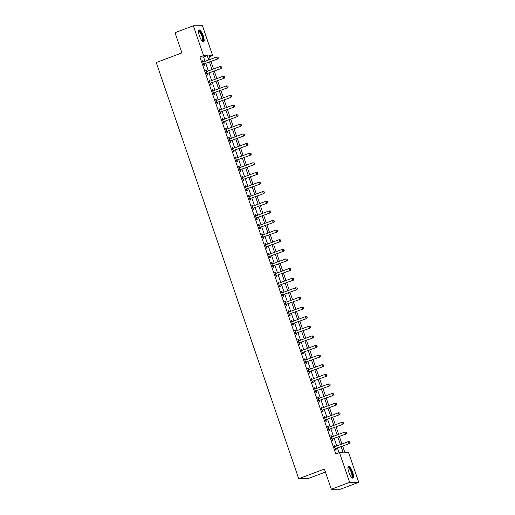 <?xml version="1.0" encoding="UTF-8"?>
<svg xmlns="http://www.w3.org/2000/svg" width="515" height="515" viewBox="0 0 515 515"><rect width="100%" height="100%" fill="white"/><g stroke="black" fill="none" stroke-linecap="round" stroke-linejoin="round"><path stroke-width="0.77" d="M348.803 472.152A6.373 1.809 -110.6 0 1 348.475 466.178A6.373 1.809 -110.6 0 1 352.633 472.133A6.373 1.809 -110.6 0 1 352.962 478.107A6.373 1.809 -110.6 0 1 348.803 472.152M199.466 35.973A6.373 1.809 -110.6 0 1 199.138 29.992A6.373 1.809 -110.6 0 1 203.296 35.953A6.373 1.809 -110.6 0 1 203.625 41.927A6.373 1.809 -110.6 0 1 199.466 35.973M325.435 472.049L307.828 478.673L298.732 478.712L156.245 62.534L181.917 52.878L175.003 32.683L193.344 25.789L202.44 25.75L212.644 55.562L208.955 55.575L210.255 59.373M209.373 56.792L212.644 55.562M342.675 446.132L344.863 452.524L348.552 452.505L358.755 482.317L349.666 482.355L339.456 452.543L343.144 452.531L341.149 446.711M349.666 482.355L331.325 489.25L340.415 489.211L358.755 482.317M205.06 61.324L203.567 56.959L199.884 56.978L335.786 453.921L339.456 452.543M339.057 452.691L337.48 448.089M336.752 445.964L334.19 438.471M333.463 436.347L330.9 428.853M330.173 426.729L327.604 419.242M326.877 417.111L324.315 409.625M323.587 407.5L321.019 400.007M320.291 397.883L317.729 390.389M317.002 388.265L314.433 380.778M313.706 378.654L311.144 371.161M310.416 369.036L307.854 361.543M307.127 359.419L304.558 351.925M303.831 349.801L301.269 342.314M300.541 340.19L297.973 332.696M297.245 330.572L294.683 323.079M293.956 320.954L291.393 313.468M290.66 311.337L288.097 303.85M287.37 301.726L284.808 294.232M284.08 292.108L281.512 284.615M280.784 282.49L278.222 275.004M277.495 272.873L274.926 265.386M274.199 263.262L271.637 255.768M270.909 253.644L268.347 246.151M267.62 244.026L265.051 236.54M264.324 234.409L261.762 226.922M261.034 224.798L258.466 217.304M257.738 215.18L255.176 207.687M254.449 205.562L251.88 198.075M251.153 195.945L248.591 188.458M247.863 186.333L245.301 178.84M244.574 176.716L242.005 169.223M241.278 167.098L238.715 159.611M237.988 157.481L235.419 149.994M234.692 147.869L232.13 140.376M231.402 138.252L228.834 130.758M228.106 128.634L225.544 121.147M224.817 119.023L222.255 111.53M221.527 109.405L218.959 101.912M218.231 99.788L215.669 92.294M214.942 90.17L212.373 82.683M211.646 80.559L209.084 73.066M208.356 70.941L205.794 63.448M203.374 61.961L202.981 60.815L202.369 60.815L203.946 65.431L204.564 65.431L204.133 64.182M206.663 71.579L206.277 70.433L205.659 70.433L207.242 75.048L207.854 75.048L207.429 73.793M209.959 81.19L209.566 80.05L208.955 80.05L210.532 84.666L211.15 84.666L210.719 83.411M213.249 90.807L212.856 89.662L212.244 89.668L213.822 94.284L214.44 94.277L214.008 93.028M216.545 100.425L216.152 99.279L215.534 99.279L217.118 103.895L217.729 103.895L217.304 102.646M219.834 110.036L219.442 108.897L218.83 108.897L220.407 113.512L221.025 113.512L220.594 112.257M223.13 119.654L222.738 118.514L222.12 118.514L223.703 123.13L224.315 123.13L223.89 121.875M226.42 129.271L226.027 128.126L225.416 128.132L226.993 132.748L227.611 132.741L227.179 131.492M229.709 138.889L229.323 137.743L228.705 137.743L230.289 142.359L230.9 142.359L230.469 141.11M233.005 148.5L232.613 147.361L232.001 147.361L233.578 151.977L234.19 151.977L233.765 150.721M236.295 158.118L235.902 156.972L235.291 156.978L236.868 161.594L237.486 161.588L237.055 160.339M239.591 167.736L239.198 166.59L238.58 166.596L240.164 171.212L240.775 171.205L240.351 169.956M242.88 177.353L242.488 176.207L241.876 176.207L243.453 180.823L244.071 180.823L243.64 179.574M246.17 186.964L245.784 185.825L245.166 185.825L246.749 190.441L247.361 190.441L246.936 189.185M249.466 196.582L249.073 195.436L248.462 195.443L250.039 200.058L250.657 200.052L250.226 198.803M252.756 206.2L252.369 205.054L251.751 205.06L253.335 209.676L253.947 209.669L253.515 208.421M256.052 215.817L255.659 214.671L255.041 214.671L256.625 219.287L257.236 219.287L256.811 218.038M259.341 225.428L258.948 224.289L258.337 224.289L259.914 228.905L260.532 228.905L260.101 227.649M262.637 235.046L262.244 233.9L261.626 233.907L263.21 238.522L263.822 238.516L263.397 237.267M265.927 244.664L265.534 243.518L264.922 243.524L266.5 248.14L267.118 248.133L266.686 246.885M269.216 254.281L268.83 253.135L268.212 253.135L269.796 257.751L270.407 257.751L269.982 256.502M272.512 263.892L272.12 262.753L271.508 262.753L273.085 267.369L273.703 267.369L273.272 266.113M275.802 273.51L275.409 272.364L274.798 272.371L276.381 276.986L276.993 276.98L276.561 275.731M279.098 283.128L278.705 281.982L278.087 281.988L279.671 286.604L280.282 286.598L279.857 285.349M282.387 292.745L281.995 291.599L281.383 291.599L282.96 296.215L283.578 296.215L283.147 294.96M285.683 302.357L285.291 301.217L284.673 301.217L286.256 305.833L286.868 305.833L286.443 304.577M288.973 311.974L288.58 310.828L287.969 310.835L289.546 315.45L290.164 315.444L289.733 314.195M292.263 321.592L291.876 320.446L291.258 320.446L292.842 325.062L293.453 325.062L293.022 323.813M295.559 331.209L295.166 330.064L294.554 330.064L296.131 334.679L296.743 334.679L296.318 333.424M298.848 340.821L298.455 339.681L297.844 339.681L299.421 344.297L300.039 344.297L299.608 343.042M302.144 350.438L301.751 349.292L301.133 349.299L302.717 353.914L303.329 353.908L302.904 352.659M305.434 360.056L305.041 358.91L304.429 358.91L306.007 363.526L306.625 363.526L306.193 362.277M308.73 369.667L308.337 368.528L307.719 368.528L309.303 373.143L309.914 373.143L309.489 371.888M312.019 379.285L311.627 378.145L311.015 378.145L312.592 382.761L313.21 382.761L312.779 381.506M315.309 388.902L314.923 387.756L314.305 387.763L315.888 392.379L316.5 392.372L316.068 391.123M318.605 398.52L318.212 397.374L317.601 397.374L319.178 401.99L319.789 401.99L319.364 400.741M321.894 408.131L321.502 406.992L320.89 406.992L322.467 411.607L323.085 411.607L322.654 410.352M325.19 417.749L324.798 416.603L324.18 416.609L325.763 421.225L326.375 421.219L325.95 419.97M328.48 427.366L328.087 426.22L327.476 426.227L329.053 430.843L329.671 430.836L329.24 429.587M331.769 436.984L331.383 435.838L330.765 435.838L332.349 440.454L332.96 440.454L332.536 439.205M335.065 446.595L334.673 445.456L334.061 445.456L335.638 450.071L336.256 450.071L335.825 448.816M331.325 489.25L324.411 469.056L298.732 478.712M199.884 56.978L203.554 55.594L193.344 25.789M208.73 59.946L207.236 55.581L203.554 55.594M340.421 444.58L337.859 437.093M337.132 434.969L334.563 427.476M333.836 425.351L331.274 417.858M330.546 415.734L327.978 408.247M327.25 406.116L324.688 398.629M323.961 396.505L321.399 389.012M320.671 386.887L318.103 379.394M317.375 377.27L314.813 369.783M314.086 367.659L311.517 360.165M310.79 358.041L308.228 350.548M307.5 348.423L304.938 340.93M304.204 338.806L301.642 331.319M300.915 329.194L298.352 321.701M297.625 319.577L295.056 312.084M294.329 309.959L291.767 302.472M291.039 300.342L288.471 292.855M287.743 290.73L285.181 283.237M284.454 281.113L281.892 273.62M281.164 271.495L278.596 264.008M277.868 261.877L275.306 254.391M274.579 252.266L272.01 244.773M271.283 242.649L268.721 235.155M267.993 233.031L265.425 225.544M264.697 223.413L262.135 215.927M261.408 213.802L258.845 206.309M258.118 204.185L255.549 196.691M254.822 194.567L252.26 187.08M251.532 184.949L248.964 177.463M248.236 175.338L245.674 167.845M244.947 165.721L242.385 158.227M241.651 156.103L239.089 148.616M238.361 146.485L235.799 138.999M235.072 136.874L232.503 129.381M231.776 127.257L229.214 119.763M228.486 117.639L225.918 110.152M225.19 108.028L222.628 100.534M221.901 98.41L219.339 90.917M218.611 88.792L216.043 81.299M215.315 79.175L212.753 71.688M212.026 69.564L209.457 62.07M210.983 61.497L213.551 68.984M214.279 71.115L216.841 78.602M217.568 80.726L220.137 88.219M220.864 90.344L223.426 97.837M224.154 99.962L226.716 107.448M227.443 109.579L230.012 117.066M230.739 119.19L233.301 126.684M234.029 128.808L236.597 136.301M237.325 138.426L239.887 145.912M240.614 148.043L243.183 155.53M243.91 157.654L246.473 165.148M247.2 167.272L249.762 174.765M250.49 176.89L253.058 184.376M253.786 186.501L256.348 193.994M257.075 196.118L259.644 203.612M260.371 205.736L262.933 213.223M263.661 215.354L266.229 222.841M266.957 224.965L269.519 232.458M270.246 234.583L272.808 242.076M273.536 244.2L276.104 251.687M276.832 253.818L279.394 261.305M280.121 263.429L282.69 270.922M283.417 273.047L285.98 280.54M286.707 282.664L289.269 290.151M290.003 292.282L292.565 299.769M293.293 301.893L295.855 309.386M296.582 311.511L299.151 319.004M299.878 321.128L302.44 328.615M303.168 330.746L305.736 338.233M306.464 340.357L309.026 347.85M309.753 349.975L312.315 357.468M313.043 359.592L315.611 367.079M316.339 369.21L318.901 376.697M319.628 378.821L322.197 386.314M322.924 388.439L325.486 395.932M326.214 398.056L328.782 405.543M329.51 407.674L332.072 415.161M332.799 417.285L335.362 424.778M336.089 426.903L338.658 434.396M339.385 436.52L341.947 444.007M203.567 56.959L207.236 55.581M202.44 61.021L202.981 60.815M205.73 70.639L206.277 70.433M209.019 80.25L209.566 80.05M212.315 89.868L212.856 89.662M215.605 99.485L216.152 99.279M218.901 109.103L219.442 108.897M222.19 118.714L222.738 118.514M225.48 128.332L226.027 128.126M228.776 137.949L229.323 137.743M232.065 147.567L232.613 147.361M235.361 157.178L235.902 156.972M238.651 166.796L239.198 166.59M241.947 176.413L242.488 176.207M245.237 186.031L245.784 185.825M248.526 195.642L249.073 195.436M251.822 205.26L252.369 205.054M255.112 214.877L255.659 214.671M258.408 224.495L258.948 224.289M261.697 234.106L262.244 233.9M264.993 243.724L265.534 243.518M268.283 253.341L268.83 253.135M271.572 262.953L272.12 262.753M274.868 272.57L275.409 272.364M278.158 282.188L278.705 281.982M281.454 291.805L281.995 291.599M284.744 301.417L285.291 301.217M288.033 311.034L288.58 310.828M291.329 320.652L291.876 320.446M294.619 330.269L295.166 330.064M297.915 339.881L298.455 339.681M301.204 349.498L301.751 349.292M304.5 359.116L305.041 358.91M307.79 368.734L308.337 368.528M311.079 378.345L311.627 378.145M314.375 387.962L314.923 387.756M317.665 397.58L318.212 397.374M320.961 407.198L321.502 406.992M324.25 416.809L324.798 416.603M327.546 426.426L328.087 426.22M330.836 436.044L331.383 435.838M334.126 445.662L334.673 445.456M203.856 63.95L217.819 58.929L203.856 63.95A0.818 0.779 -90.2 0 0 203.599 64.111L203.522 64.182M218.148 57.995L217.208 58.929L216.545 57.004L218.128 57.223L218.148 57.995L218.128 57.223M203.103 62.058L202.904 62.077A0.818 0.779 -90.2 0 0 203.193 62.025L216.545 57.004L217.884 57.223M204.468 63.95A0.818 0.779 -90.2 0 0 204.21 64.105L203.67 64.613M217.819 58.929L218.392 57.989M207.146 73.568L221.109 68.54L207.146 73.568A0.818 0.779 -90.2 0 0 206.888 73.722L206.811 73.8M221.437 67.607L220.497 68.547L219.841 66.622L221.418 66.841L221.437 67.607L221.418 66.841M206.09 71.688L206.193 71.688A0.818 0.779 -90.2 0 0 206.489 71.643L219.841 66.622L221.173 66.841M207.757 73.561A0.818 0.779 -90.2 0 0 207.506 73.722L206.959 74.231M221.109 68.54L221.682 67.607M210.435 83.179L224.405 78.158L210.435 83.179A0.818 0.779 -90.2 0 0 210.184 83.34L210.107 83.417M224.727 77.224L223.787 78.164L223.13 76.239L224.714 76.452L224.727 77.224L224.714 76.452M209.38 81.299L209.489 81.306A0.818 0.779 -90.2 0 0 209.779 81.261L223.13 76.239L224.469 76.458M211.053 83.179A0.818 0.779 -90.2 0 0 210.796 83.34L210.255 83.848M224.405 78.158L224.978 77.224M213.731 92.797L227.694 87.775L213.731 92.797A0.818 0.779 -90.2 0 0 213.474 92.958L213.397 93.028M228.023 86.842L227.083 87.775L226.426 85.851L228.003 86.069L228.023 86.842L228.003 86.069M212.676 90.917L212.779 90.923A0.818 0.779 -90.2 0 0 213.075 90.872L226.426 85.851L227.759 86.069M214.343 92.797A0.818 0.779 -90.2 0 0 214.092 92.951L213.545 93.46M227.694 87.775L228.267 86.842M217.021 102.414L230.99 97.393L217.021 102.414A0.818 0.779 -90.2 0 0 216.77 102.575L216.686 102.646M231.312 96.46L230.372 97.393L229.716 95.468L231.299 95.687L231.312 96.46L231.299 95.687M215.965 100.534L216.075 100.541A0.818 0.779 -90.2 0 0 216.364 100.489L229.716 95.468L231.048 95.687M217.639 102.408A0.818 0.779 -90.2 0 0 217.382 102.569L216.834 103.077M230.99 97.393L231.557 96.453M198.584 31.261A5.517 1.564 -110.6 0 1 200.084 31.679A5.517 1.564 -110.6 0 1 202.929 37.807A5.517 1.564 -110.6 0 1 202.369 41.342M202.163 41.116A5.105 1.448 69.4 0 0 202.228 41.103A5.105 1.448 69.4 0 0 202.273 37.312A5.105 1.448 69.4 0 0 199.769 32.155A5.105 1.448 69.4 0 0 198.629 31.537A5.105 1.448 69.4 0 0 198.571 31.57M203.258 41.94A6.335 1.796 69.4 0 0 202.949 36.951A6.335 1.796 69.4 0 0 199.981 31.016A6.335 1.796 69.4 0 0 198.854 30.231M347.921 467.44A5.517 1.564 -110.6 0 1 351.79 472.358A5.517 1.564 -110.6 0 1 351.706 477.521M351.5 477.302A5.105 1.448 69.4 0 0 351.565 477.283A5.105 1.448 69.4 0 0 351.301 472.493A5.105 1.448 69.4 0 0 347.966 467.717A5.105 1.448 69.4 0 0 347.908 467.749M352.595 478.12A6.335 1.796 69.4 0 0 352.035 472.352A6.335 1.796 69.4 0 0 348.192 466.41M220.317 112.032L234.28 107.004L220.317 112.032A0.818 0.779 -90.2 0 0 220.059 112.186L219.982 112.264M234.608 106.071L233.668 107.011L233.005 105.086L234.589 105.305L234.608 106.071L234.589 105.305M219.255 110.152L219.364 110.152A0.818 0.779 -90.2 0 0 219.654 110.107L233.005 105.086L234.344 105.305M220.929 112.025A0.818 0.779 -90.2 0 0 220.678 112.186L220.13 112.695M234.28 107.004L234.853 106.071M223.607 121.643L237.576 116.622L223.607 121.643A0.818 0.779 -90.2 0 0 223.356 121.804L223.272 121.881M237.898 115.688L236.958 116.622L236.301 114.703L237.879 114.916L237.898 115.688L237.879 114.916M222.551 119.763L222.654 119.77A0.818 0.779 -90.2 0 0 222.95 119.725L236.301 114.703L237.634 114.922M224.225 121.643A0.818 0.779 -90.2 0 0 223.967 121.804L223.42 122.313M237.576 116.622L238.142 115.688M226.903 131.261L240.866 126.239L226.903 131.261A0.818 0.779 -90.2 0 0 226.645 131.422L226.568 131.492M241.194 125.306L240.248 126.239L239.591 124.315L241.174 124.533L241.194 125.306L241.174 124.533M225.84 129.381L225.95 129.387A0.818 0.779 -90.2 0 0 226.24 129.336L239.591 124.315L240.93 124.533M227.514 131.261A0.818 0.779 -90.2 0 0 227.257 131.415L226.716 131.924M240.866 126.239L241.438 125.306M230.192 140.878L244.155 135.857L230.192 140.878A0.818 0.779 -90.2 0 0 229.935 141.033L229.857 141.11M244.483 134.917L243.544 135.857L242.887 133.932L244.464 134.151L244.483 134.917L244.464 134.151M229.136 138.999L229.239 138.999A0.818 0.779 -90.2 0 0 229.536 138.953L242.887 133.932L244.219 134.151M230.804 140.872A0.818 0.779 -90.2 0 0 230.553 141.033L230.005 141.541M244.155 135.857L244.728 134.917M233.482 150.496L247.451 145.468L233.482 150.496A0.818 0.779 -90.2 0 0 233.231 150.65L233.147 150.728M247.773 144.535L246.833 145.475L246.176 143.55L247.76 143.769L247.773 144.535L247.76 143.769M232.426 148.616L232.535 148.616A0.818 0.779 -90.2 0 0 232.825 148.571L246.176 143.55L247.515 143.769M234.1 150.489A0.818 0.779 -90.2 0 0 233.842 150.65L233.295 151.159M247.451 145.468L248.024 144.535M236.778 160.107L250.741 155.086L236.778 160.107A0.818 0.779 -90.2 0 0 236.52 160.268L236.443 160.339M251.069 154.152L250.129 155.086L249.466 153.167L251.05 153.38L251.069 154.152L251.05 153.38M235.722 158.227L235.825 158.234A0.818 0.779 -90.2 0 0 236.121 158.189L249.466 153.167L250.805 153.38M237.389 160.107A0.818 0.779 -90.2 0 0 237.138 160.268L236.591 160.777M250.741 155.086L251.314 154.152M240.067 169.725L254.037 164.703L240.067 169.725A0.818 0.779 -90.2 0 0 239.816 169.886L239.733 169.956M254.359 163.77L253.419 164.703L252.762 162.779L254.346 162.998L254.359 163.77L254.346 162.998M239.012 167.845L239.115 167.851A0.818 0.779 -90.2 0 0 239.411 167.8L252.762 162.779L254.095 162.998M240.685 169.725A0.818 0.779 -90.2 0 0 240.428 169.879L239.881 170.388M238.999 167.819L239.321 167.832M254.037 164.703L254.603 163.77M243.363 179.342L257.326 174.321L243.363 179.342A0.818 0.779 -90.2 0 0 243.106 179.497L243.029 179.574M257.655 173.381L256.715 174.321L256.052 172.396L257.635 172.615L257.655 173.381L257.635 172.615M242.301 177.463L242.411 177.463A0.818 0.779 -90.2 0 0 242.7 177.418L256.052 172.396L257.391 172.615M243.975 179.336A0.818 0.779 -90.2 0 0 243.724 179.497L243.177 180.005M257.326 174.321L257.899 173.381M246.653 188.96L260.616 183.932L246.653 188.96A0.818 0.779 -90.2 0 0 246.402 189.114L246.318 189.192M260.944 182.999L260.004 183.939L259.348 182.014L260.925 182.233L260.944 182.999L260.925 182.233M245.597 187.08L245.7 187.08A0.818 0.779 -90.2 0 0 245.996 187.035L259.348 182.014L260.68 182.233M247.271 188.953A0.818 0.779 -90.2 0 0 247.013 189.114L246.466 189.623M260.616 183.932L261.189 182.999M249.949 198.571L263.912 193.55L249.949 198.571A0.818 0.779 -90.2 0 0 249.691 198.732L249.614 198.803M264.24 192.616L263.294 193.55L262.637 191.632L264.221 191.844L264.24 192.616L264.221 191.844M248.887 196.691L248.996 196.698A0.818 0.779 -90.2 0 0 249.286 196.653L262.637 191.632L263.976 191.844M250.56 198.571A0.818 0.779 -90.2 0 0 250.303 198.732L249.762 199.241M263.912 193.55L264.485 192.616M253.238 208.189L267.201 203.168L253.238 208.189A0.818 0.779 -90.2 0 0 252.981 208.35L252.904 208.421M267.53 202.234L266.59 203.168L265.933 201.243L267.51 201.462L267.53 202.234L267.51 201.462M252.183 206.309L252.286 206.315A0.818 0.779 -90.2 0 0 252.582 206.264L265.933 201.243L267.266 201.462M253.85 208.189A0.818 0.779 -90.2 0 0 253.599 208.343L253.052 208.852M267.201 203.168L267.774 202.234M256.528 217.806L270.497 212.779L256.528 217.806A0.818 0.779 -90.2 0 0 256.277 217.961L256.193 218.038M270.819 211.845L269.879 212.785L269.223 210.86L270.806 211.079L270.819 211.845L270.806 211.079M255.472 215.927L255.582 215.927A0.818 0.779 -90.2 0 0 255.871 215.882L269.223 210.86L270.555 211.079M257.146 217.8A0.818 0.779 -90.2 0 0 256.888 217.961L256.341 218.469M270.497 212.779L271.07 211.845M259.824 227.424L273.787 222.396L259.824 227.424A0.818 0.779 -90.2 0 0 259.566 227.578L259.489 227.656M274.115 221.463L273.175 222.403L272.512 220.478L274.096 220.697L274.115 221.463L274.096 220.697M258.762 225.538L258.871 225.544A0.818 0.779 -90.2 0 0 259.161 225.499L272.512 220.478L273.851 220.697M260.436 227.418A0.818 0.779 -90.2 0 0 260.184 227.578L259.637 228.087M273.787 222.396L274.36 221.463M263.114 237.035L277.083 232.014L263.114 237.035A0.818 0.779 -90.2 0 0 262.862 237.196L262.779 237.267M277.405 231.081L276.465 232.014L275.808 230.096L277.385 230.308L277.405 231.081L277.385 230.308M262.058 235.155L262.161 235.162A0.818 0.779 -90.2 0 0 262.457 235.117L275.808 230.096L277.141 230.308M263.732 237.035A0.818 0.779 -90.2 0 0 263.474 237.196L262.927 237.705M262.045 235.13L262.367 235.143M277.083 232.014L277.649 231.081M266.409 246.653L280.372 241.632L266.409 246.653A0.818 0.779 -90.2 0 0 266.152 246.814L266.075 246.885M280.701 240.698L279.761 241.632L279.098 239.707L280.681 239.926L280.701 240.698L280.681 239.926M265.347 244.773L265.457 244.78A0.818 0.779 -90.2 0 0 265.746 244.728L279.098 239.707L280.437 239.926M267.021 246.653A0.818 0.779 -90.2 0 0 266.764 246.807L266.223 247.316M280.372 241.632L280.945 240.692M269.699 256.27L283.662 251.243L269.699 256.27A0.818 0.779 -90.2 0 0 269.442 256.425L269.364 256.502M283.99 250.309L283.05 251.249L282.394 249.324L283.971 249.543L283.99 250.309L283.971 249.543M268.643 254.391L268.746 254.391A0.818 0.779 -90.2 0 0 269.042 254.346L282.394 249.324L283.726 249.543M270.311 256.264A0.818 0.779 -90.2 0 0 270.06 256.425L269.512 256.934M283.662 251.243L284.235 250.309M272.989 265.882L286.958 260.86L272.989 265.882A0.818 0.779 -90.2 0 0 272.738 266.043L272.66 266.12M287.28 259.927L286.34 260.867L285.683 258.942L287.267 259.154L287.28 259.927L287.267 259.154M271.933 264.002L272.042 264.008A0.818 0.779 -90.2 0 0 272.332 263.963L285.683 258.942L287.022 259.161M273.607 265.882A0.818 0.779 -90.2 0 0 273.349 266.043L272.808 266.551M286.958 260.86L287.531 259.927M276.285 275.499L290.248 270.478L276.285 275.499A0.818 0.779 -90.2 0 0 276.027 275.66L275.95 275.731M290.576 269.545L289.636 270.478L288.979 268.56L290.557 268.772L290.576 269.545L290.557 268.772M275.229 273.62L275.332 273.626A0.818 0.779 -90.2 0 0 275.628 273.574L288.979 268.56L290.312 268.772M276.896 275.499A0.818 0.779 -90.2 0 0 276.645 275.654L276.098 276.169M290.248 270.478L290.821 269.545M279.574 285.117L293.544 280.096L279.574 285.117A0.818 0.779 -90.2 0 0 279.323 285.278L279.239 285.349M293.865 279.162L292.926 280.096L292.269 278.171L293.853 278.39L293.865 279.162L293.853 278.39M278.518 283.237L278.628 283.244A0.818 0.779 -90.2 0 0 278.918 283.192L292.269 278.171L293.601 278.39M280.192 285.117A0.818 0.779 -90.2 0 0 279.935 285.271L279.388 285.78M293.544 280.096L294.117 279.156M282.87 294.735L296.833 289.707L282.87 294.735A0.818 0.779 -90.2 0 0 282.613 294.889L282.535 294.966M297.161 288.773L296.222 289.713L295.559 287.788L297.142 288.007L297.161 288.773L297.142 288.007M281.808 292.855L281.917 292.855A0.818 0.779 -90.2 0 0 282.207 292.81L295.559 287.788L296.898 288.007M283.482 294.728A0.818 0.779 -90.2 0 0 283.231 294.889L282.684 295.398M296.833 289.707L297.406 288.773M286.16 304.346L300.129 299.324L286.16 304.346A0.818 0.779 -90.2 0 0 285.909 304.507L285.825 304.584M300.451 298.391L299.511 299.331L298.855 297.406L300.432 297.619L300.451 298.391L300.432 297.619M285.104 302.466L285.207 302.472A0.818 0.779 -90.2 0 0 285.503 302.427L298.855 297.406L300.187 297.625M286.778 304.346A0.818 0.779 -90.2 0 0 286.52 304.507L285.973 305.015M300.129 299.324L300.696 298.391M289.456 313.963L303.419 308.942L289.456 313.963A0.818 0.779 -90.2 0 0 289.198 314.124L289.121 314.195M303.747 308.009L302.807 308.942L302.144 307.024L303.728 307.236L303.747 308.009L303.728 307.236M288.394 312.084L288.503 312.09A0.818 0.779 -90.2 0 0 288.793 312.039L302.144 307.024L303.483 307.236M290.067 313.963A0.818 0.779 -90.2 0 0 289.81 314.118L289.269 314.633M303.419 308.942L303.992 308.009M292.745 323.581L306.708 318.56L292.745 323.581A0.818 0.779 -90.2 0 0 292.488 323.742L292.411 323.813M307.037 317.626L306.097 318.56L305.44 316.635L307.017 316.854L307.037 317.626L307.017 316.854M291.69 321.701L291.793 321.708A0.818 0.779 -90.2 0 0 292.089 321.656L305.44 316.635L306.773 316.854M293.357 323.581A0.818 0.779 -90.2 0 0 293.106 323.735L292.559 324.244M306.708 318.56L307.281 317.62M296.035 333.199L310.004 328.171L296.035 333.199A0.818 0.779 -90.2 0 0 295.784 333.353L295.7 333.43M310.326 327.237L309.386 328.177L308.73 326.253L310.313 326.471L310.326 327.237L310.313 326.471M294.979 331.319L295.089 331.319A0.818 0.779 -90.2 0 0 295.378 331.274L308.73 326.253L310.069 326.471M296.653 333.192A0.818 0.779 -90.2 0 0 296.395 333.353L295.848 333.862M310.004 328.171L310.577 327.237M299.331 342.81L313.294 337.789L299.331 342.81A0.818 0.779 -90.2 0 0 299.073 342.971L298.996 343.048M313.622 336.855L312.682 337.795L312.019 335.87L313.603 336.083L313.622 336.855L313.603 336.083M298.275 340.93L298.378 340.936A0.818 0.779 -90.2 0 0 298.674 340.891L312.019 335.87L313.358 336.089M299.942 342.81A0.818 0.779 -90.2 0 0 299.691 342.971L299.144 343.479M313.294 337.789L313.867 336.855M302.62 352.427L316.59 347.406L302.62 352.427A0.818 0.779 -90.2 0 0 302.369 352.588L302.286 352.659M316.912 346.473L315.972 347.406L315.315 345.481L316.899 345.7L316.912 346.473L316.899 345.7M301.565 350.548L301.668 350.554A0.818 0.779 -90.2 0 0 301.964 350.503L315.315 345.481L316.648 345.7M303.238 352.427A0.818 0.779 -90.2 0 0 302.981 352.582L302.434 353.09M301.552 350.522L301.874 350.535M316.59 347.406L317.156 346.473M305.916 362.045L319.879 357.024L305.916 362.045A0.818 0.779 -90.2 0 0 305.659 362.206L305.582 362.277M320.208 356.09L319.268 357.024L318.605 355.099L320.188 355.318L320.208 356.09L320.188 355.318M304.854 360.165L304.964 360.172A0.818 0.779 -90.2 0 0 305.253 360.12L318.605 355.099L319.944 355.318M306.528 362.039A0.818 0.779 -90.2 0 0 306.277 362.2L305.73 362.708M319.879 357.024L320.452 356.084M309.206 371.663L323.169 366.635L309.206 371.663A0.818 0.779 -90.2 0 0 308.955 371.817L308.871 371.894M323.497 365.702L322.557 366.641L321.901 364.717L323.478 364.935L323.497 365.702L323.478 364.935M308.15 369.783L308.253 369.783A0.818 0.779 -90.2 0 0 308.549 369.738L321.901 364.717L323.233 364.935M309.824 371.656A0.818 0.779 -90.2 0 0 309.567 371.817L309.019 372.326M323.169 366.635L323.742 365.702M312.502 381.274L326.465 376.253L312.502 381.274A0.818 0.779 -90.2 0 0 312.245 381.435L312.167 381.512M326.793 375.319L325.847 376.253L325.19 374.334L326.774 374.547L326.793 375.319L326.774 374.547M311.44 379.394L311.549 379.401A0.818 0.779 -90.2 0 0 311.839 379.355L325.19 374.334L326.529 374.553M313.114 381.274A0.818 0.779 -90.2 0 0 312.856 381.435L312.315 381.943M326.465 376.253L327.038 375.319M315.792 390.891L329.755 385.87L315.792 390.891A0.818 0.779 -90.2 0 0 315.534 391.052L315.457 391.123M330.083 384.937L329.143 385.87L328.486 383.945L330.064 384.164L330.083 384.937L330.064 384.164M314.736 389.012L314.839 389.018A0.818 0.779 -90.2 0 0 315.135 388.967L328.486 383.945L329.819 384.164M316.403 390.891A0.818 0.779 -90.2 0 0 316.152 391.046L315.605 391.555M329.755 385.87L330.327 384.937M319.081 400.509L333.051 395.488L319.081 400.509A0.818 0.779 -90.2 0 0 318.83 400.664L318.746 400.741M333.372 394.554L332.433 395.488L331.776 393.563L333.36 393.782L333.372 394.554L333.36 393.782M318.025 398.629L318.135 398.629A0.818 0.779 -90.2 0 0 318.425 398.584L331.776 393.563L333.108 393.782M319.699 400.503A0.818 0.779 -90.2 0 0 319.442 400.664L318.894 401.172M333.051 395.488L333.623 394.548M322.377 410.127L336.34 405.099L322.377 410.127A0.818 0.779 -90.2 0 0 322.12 410.281L322.042 410.358M336.668 404.166L335.728 405.105L335.065 403.181L336.649 403.4L336.668 404.166L336.649 403.4M321.315 408.247L321.424 408.247A0.818 0.779 -90.2 0 0 321.721 408.202L335.065 403.181L336.404 403.4M322.989 410.12A0.818 0.779 -90.2 0 0 322.738 410.281L322.19 410.79M336.34 405.099L336.913 404.166M325.667 419.738L339.636 414.717L325.667 419.738A0.818 0.779 -90.2 0 0 325.416 419.899L325.332 419.97M339.958 413.783L339.018 414.717L338.361 412.798L339.939 413.011L339.958 413.783L339.939 413.011M324.611 417.858L324.714 417.865A0.818 0.779 -90.2 0 0 325.01 417.82L338.361 412.798L339.694 413.011M326.285 419.738A0.818 0.779 -90.2 0 0 326.027 419.899L325.48 420.407M324.598 417.832L324.92 417.845M339.636 414.717L340.203 413.783M328.963 429.356L342.926 424.334L328.963 429.356A0.818 0.779 -90.2 0 0 328.705 429.516L328.628 429.587M343.254 423.401L342.314 424.334L341.651 422.409L343.235 422.628L343.254 423.401L343.235 422.628M327.901 427.476L328.01 427.482A0.818 0.779 -90.2 0 0 328.3 427.431L341.651 422.409L342.99 422.628M329.574 429.356A0.818 0.779 -90.2 0 0 329.317 429.51L328.776 430.019M342.926 424.334L343.499 423.401M332.252 438.973L346.215 433.952L332.252 438.973A0.818 0.779 -90.2 0 0 331.995 439.128L331.918 439.205M346.544 433.012L345.604 433.952L344.947 432.027L346.524 432.246L346.544 433.012L346.524 432.246M331.197 437.093L331.3 437.093A0.818 0.779 -90.2 0 0 331.596 437.048L344.947 432.027L346.28 432.246M332.864 438.967A0.818 0.779 -90.2 0 0 332.613 439.128L332.066 439.636M346.215 433.952L346.788 433.012M335.542 448.591L349.511 443.563L335.542 448.591A0.818 0.779 -90.2 0 0 335.291 448.745L335.214 448.823M349.833 442.63L348.893 443.57L348.237 441.645L349.82 441.864L349.833 442.63L349.82 441.864M334.486 446.711L334.596 446.711A0.818 0.779 -90.2 0 0 334.885 446.666L348.237 441.645L349.576 441.864M336.16 448.584A0.818 0.779 -90.2 0 0 335.902 448.745L335.362 449.254M349.511 443.563L350.084 442.63M203.599 64.111L204.21 64.105M206.888 73.722L207.506 73.722M210.184 83.34L210.796 83.34M213.474 92.958L214.092 92.951M216.77 102.575L217.382 102.569M220.059 112.186L220.678 112.186M223.356 121.804L223.967 121.804M226.645 131.422L227.257 131.415M229.935 141.033L230.553 141.033M233.231 150.65L233.842 150.65M236.52 160.268L237.138 160.268M239.816 169.886L240.428 169.879M243.106 179.497L243.724 179.497M246.402 189.114L247.013 189.114M249.691 198.732L250.303 198.732M252.981 208.35L253.599 208.343M256.277 217.961L256.888 217.961M259.566 227.578L260.184 227.578M262.862 237.196L263.474 237.196M266.152 246.814L266.764 246.807M269.442 256.425L270.06 256.425M272.738 266.043L273.349 266.043M276.027 275.66L276.645 275.654M279.323 285.278L279.935 285.271M282.613 294.889L283.231 294.889M285.909 304.507L286.52 304.507M289.198 314.124L289.81 314.118M292.488 323.742L293.106 323.735M295.784 333.353L296.395 333.353M299.073 342.971L299.691 342.971M302.369 352.588L302.981 352.582M305.659 362.206L306.277 362.2M308.955 371.817L309.567 371.817M312.245 381.435L312.856 381.435M315.534 391.052L316.152 391.046M318.83 400.664L319.442 400.664M322.12 410.281L322.738 410.281M325.416 419.899L326.027 419.899M328.705 429.516L329.317 429.51M331.995 439.128L332.613 439.128M335.291 448.745L335.902 448.745"/></g></svg>
